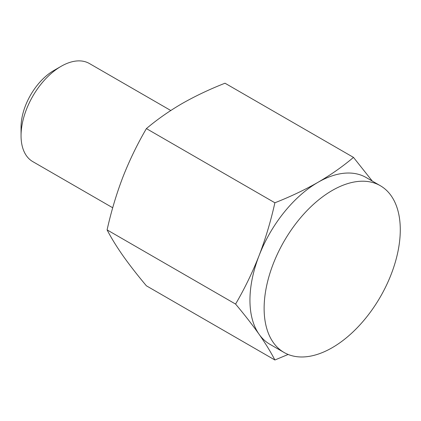 <?xml version="1.0" encoding="UTF-8"?>
<svg xmlns="http://www.w3.org/2000/svg" width="421" height="421" viewBox="0 0 421 421"><rect width="100%" height="100%" fill="white"/><g stroke="black" fill="none" stroke-linecap="round" stroke-linejoin="round"><path stroke-width="0.63" d="M288.148 354.456L274.887 359.992L146.397 285.812C137.367 275.06 129.536 265.004 122.916 255.642C116.438 246.364 111.165 237.786 107.097 229.898C111.165 211.584 116.438 193.96 122.916 177.036C129.536 160.196 137.367 144.05 146.397 128.6L274.887 202.78C270.814 221.093 265.54 238.712 259.068 255.642C252.442 272.482 244.612 288.627 235.581 304.078L107.097 229.898M372.28 181.067L353.493 157.396L225.003 83.216C209.437 89.341 195.055 96.167 181.867 103.692C168.821 111.318 156.996 119.617 146.397 128.6M353.493 157.396C342.878 166.384 331.059 174.689 318.023 182.298C304.82 189.834 290.443 196.66 274.887 202.78M112.707 207.763L32.78 161.617A56.63 32.696 -60 0 1 21.05 135.694L21.05 127.184A46.21 26.681 -60 0 1 53.725 70.586L61.092 66.334A56.63 32.696 -60 0 1 89.41 63.529L170.773 110.502M21.05 135.694A56.63 32.696 -60 0 1 61.092 66.334M235.581 304.078C244.612 314.829 252.442 324.886 259.068 334.248A96.272 55.583 -60 0 1 259.068 255.642A96.272 55.583 -60 0 1 318.023 182.298A96.272 55.583 -60 0 1 366.159 177.53L380.337 185.719A96.272 55.583 -60 0 1 395.098 262.867A96.272 55.583 -60 0 1 332.201 347.704A96.272 55.583 -60 0 1 284.064 352.472A96.272 55.583 -60 0 1 264.125 308.398A96.272 55.583 -60 0 1 306.151 211.51A96.272 55.583 -60 0 1 380.337 185.719M284.064 352.472L269.882 344.283A96.272 55.583 -60 0 1 259.068 334.248C265.54 343.525 270.814 352.109 274.887 359.992"/></g></svg>
